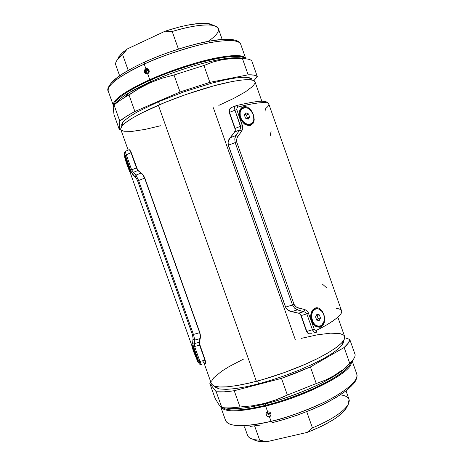 <?xml version="1.0" encoding="UTF-8"?>
<svg xmlns="http://www.w3.org/2000/svg" width="465" height="465" viewBox="0 0 465 465"><rect width="100%" height="100%" fill="white"/><g stroke="black" fill="none" stroke-linecap="round" stroke-linejoin="round"><path stroke-width="0.7" d="M213.33 107.717L295.397 339.938M204.286 363.74L211.377 383.654C214.086 388.833 229.088 388.06 256.384 381.323L158.367 105.206C132.525 116.698 119.993 124.748 120.772 129.369L128.148 150.073M120.685 129.003L121.725 126.311L125.486 122.725L131.938 118.354L140.912 113.367L164.999 102.428L186.244 94.407L214.394 85.659L232.39 81.456L241.87 79.992L248.915 79.643L253.338 80.364L255.018 81.84C253.39 78.492 242.782 79.027 223.183 83.433C204.089 87.943 178.723 96.447 158.367 105.206L256.384 381.323C277.669 375.726 302.488 366.339 319.85 357.37C337.509 347.942 345.768 340.973 344.629 336.468L344.408 339.13L341.63 342.984L336.149 347.617L328.075 352.848L317.688 358.469L305.406 364.217L284.69 372.459L263.266 379.423L249.775 382.98L237.662 385.468L227.472 386.81L219.59 386.99L214.26 386.049L211.575 384.084M254.971 83.264L252.873 86.223L245.456 91.838L233.744 98.4L218.823 105.381M160.53 125.759L144.97 129.427L132.403 131.345L123.969 131.252L121.156 129.997M211.499 381.219L213.912 377.621L221.7 371.204L229.274 366.484L243.416 359.166M301.128 338.398L317.147 334.858L330.476 333.167L339.944 333.568L343.589 335.062L344.507 336.178M258.627 383.811L257.627 380.998L258.627 383.811M215.62 386.45L218.405 388.717M342.356 344.827L343.094 341.31M159.559 104.695L158.507 101.725L159.559 104.695M122.632 122.481L122.591 125.3M251.042 79.811L249.24 77.649M234.43 132.205L228.518 140.238L228.048 141.93L228.408 145.493L285.423 306.842L286.219 308.452L288.777 310.794L298.013 313.055L290.933 311.48M235.209 129.875L235.058 128.979L235.209 129.875M229.239 112.501L235.058 128.979L229.239 112.501L229.076 110.589L229.239 112.501M229.733 108.95L229.076 110.589L229.733 108.95L230.896 107.781L229.733 108.95M231.878 107.264L231.227 107.618M298.606 313.207L299.733 313.794L300.779 315.165L306.528 331.452L307.574 333.004L309.091 333.824L311.567 333.789M235.116 130.735L234.406 132.229L229.379 138.762L228.582 140.192L228.042 143.092L228.117 141.883L229.443 138.715L228.89 139.483L228.048 141.93L228.408 145.493L285.423 306.842M230.471 137.396L233.785 133.089L230.471 137.396M235.273 128.747L229.478 112.338L235.273 128.747M231.599 107.38L231.006 107.706M300.779 315.165L306.528 331.452L307.574 333.004L309.091 333.824L311.556 333.794M306.795 331.376L301.093 315.218L306.795 331.376M292.043 311.719L297.263 312.875L292.043 311.719M287.324 309.766L290.352 311.37L287.405 309.766M286.638 308.923L288.858 310.794L290.433 311.37M285.504 306.842L286.603 308.882L288.085 310.219L291.636 311.643L297.42 309.87L305.598 312.294L306.813 313.863L312.41 329.731C313.648 332.225 314.945 333.079 316.305 332.295L316.927 330.098C327.808 324.739 335.521 319.693 340.072 314.956C341.473 313.218 341.973 311.858 341.572 310.876L268.811 104.032C268.601 103.271 267.462 102.788 265.387 102.596C259.11 102.463 250.06 103.928 238.243 106.979L236.993 107.863L236.79 109.601L242.777 127.085M229.762 138.308L229.443 138.715M240.835 109.734L242.12 108.328M247.973 125.405L247.694 124.794L244.759 123.626L242.893 122.057M239.87 112.175L240.562 110.211C241.765 108.537 242.585 107.735 243.009 107.81L245.84 107.549L245.991 106.688L247.671 107.305L249.275 108.38L251.606 110.978M244.416 106.595L242.933 106.967L240.527 108.984C239.248 111.007 238.865 113.414 239.388 116.221L240.887 120.115L244.456 124.091L240.887 120.115L239.388 116.221L239.155 114.227M324.471 321.763L323.919 323.634L321.152 327.168L319.13 327.203L318.81 326.488L316.671 326.11L314.654 324.837M311.254 318.298L311.132 316.996M311.23 314.979C311.957 310.992 313.776 308.841 316.688 308.539L316.839 307.72L318.386 307.981L319.874 308.737L322.047 310.922M311.184 313.044L312.858 309.8L315.415 307.97L314.369 308.469M312.643 310.074L311.87 311.306C310.719 313.666 310.417 316.264 310.957 319.112L312.428 322.937L313.561 324.512L316.88 326.918M336.114 308.388C338.846 308.603 340.624 309.341 341.45 310.603C344.048 313.852 331.562 323.006 316.927 330.098L315.427 330.243L314.2 329.057L307.97 311.899L314.2 329.057L315.427 330.243L316.927 330.098L316.305 332.295M242.631 129.078L241.8 130.95L237.086 137.727L236.447 140.546L236.732 142.052L294.054 304.412L294.769 305.738L297.013 307.475L304.825 309.597L306.708 310.539M324.285 316.031L324.68 319.339M315.415 307.97L316.839 307.72M322.797 324.018L320.803 326.349L318.81 326.488L319.124 327.203L315.84 326.488L312.428 322.937L310.957 319.112L310.701 317.06M252.821 123.795L253.925 121.557L253.268 123.149L250.164 125.794L246.776 125.102L244.456 124.091M253.739 115.628L254.216 119.714L253.745 115.628L251.995 111.588M239.754 110.501L241.626 107.764L244.433 106.59L245.991 106.688M271.095 131.304L270.229 135.623M322.541 284.225L326.825 288.004M314.2 329.057L312.41 329.731L314.2 329.057M308.609 313.195L306.813 313.863L308.609 313.195M307.97 311.899L307.074 310.847L304.825 309.597L303.802 311.608L304.825 309.597L298.309 307.911L297.42 309.87L298.309 307.911L297.013 307.475M296.234 307.069L294.054 304.412L292.508 304.964L294.525 308.08L297.42 309.87L303.802 311.608L298.577 313.201L300.146 313.997L301.21 315.561L306.813 331.435L307.859 332.975L309.37 333.771L311.753 333.742M237.086 137.727L237.818 136.547L235.877 135.542L234.767 138.849L235.174 142.598L292.508 304.964L294.054 304.412L236.732 142.052L235.174 142.598L236.732 142.052L236.598 139.07M235.877 135.542L237.818 136.547L241.8 130.95L239.719 129.991L235.877 135.542L230.21 137.721L228.35 141.133L228.042 143.144L228.385 145.185L235.174 142.598L292.508 304.964L285.597 307.103L228.385 145.185L235.174 142.598L234.761 138.843L235.877 135.542L239.719 129.991L241.8 130.95L242.747 128.497L242.451 125.655L240.632 126.277L240.672 128.288L239.719 129.991L234.593 131.973L230.21 137.721L235.877 135.542M240.806 127.567L234.965 110.217L240.632 126.277L242.451 125.655L236.79 109.601L234.965 110.217L236.79 109.601L236.993 107.863L238.243 106.979L236.842 105.474L235.557 105.915C234.604 106.654 234.412 108.089 234.965 110.217L229.478 112.338L235.151 128.404L235.307 130.316L234.593 131.973L239.801 129.892M236.336 105.561L236.842 105.474L238.243 106.979C254.053 102.812 269.2 101.015 268.869 104.247C268.886 105.41 267.852 106.805 265.753 108.432M265.445 109.263L265.474 109.996M265.678 110.833L265.788 111.147M321.373 327L323.07 325.163M323.53 324.436L324.68 319.693L324.122 315.392L322.425 311.492M316.688 308.539L318.403 308.917M253.925 121.557L254.216 119.714M245.84 107.549L246.677 107.799M252.623 122.522L251.78 123.678L249.833 124.992L245.619 124.12M314.323 332.254L312.41 329.731L306.813 331.435L312.41 329.731L306.813 313.863L301.21 315.561L306.813 313.863L306.481 313.195M303.93 311.631L298.577 313.201L291.636 311.643L297.42 309.87L294.519 308.086L292.508 304.964L285.597 307.103M240.632 126.277L235.151 128.404L240.632 126.277M232.977 106.915L231.314 107.56L229.989 108.816L229.315 110.438L229.478 112.338L234.965 110.217L234.842 106.956M250.612 124.585L249.85 124.951L247.7 124.8M252.582 122.574L251.844 123.614M137.512 169.684L131.281 152.654L129.886 150.061L129.003 149.689M205.239 363.537L205.681 362.822L205.158 360.032L199.299 343.124L200.537 336.84L199.752 332.347L144.888 178.275L142.61 174.195L137.931 170.521M137.855 170.184L136.571 168.225L131.049 152.747L136.565 168.225L131.281 152.654L129.886 150.061L129.136 149.608M138.477 171.033L140.825 172.922L138.477 171.033M200.165 334.538L200.183 337.962L200.496 335.503L199.752 332.347L144.888 178.275L143.447 175.305L138.186 170.55M143.795 176.27L141.604 173.492L143.807 176.293M199.752 332.347L199.665 332.673L199.752 332.347M200.095 338.229L199.113 342.252M199.223 341.577L199.921 338.822L199.223 341.577M205.35 363.537L205.681 362.822L205.158 360.032L199.468 344.798L205.158 360.032L199.473 344.792L199.253 342.536M203.06 361.805L204.931 363.578L203.002 361.526M200.183 337.962L200.171 334.562M205.088 363.607L205.454 362.915L204.943 360.154L199.584 345.117L199.107 342.292L194.446 343.594L194.789 339.967M130.735 170.539L124.672 153.991L124.318 153.787L124.021 155.31L124.684 157.164L124.306 155.583L125.37 156.984L127.515 161.657L130.229 170.917L130.351 173.044L127.241 165.395C125.219 159.565 124.399 156.653 124.777 156.647L127.555 163.384L124.626 156.629L127.776 166.877L129.596 171.376L130.072 172.195L130.403 171.998M129.915 169.44C129.41 166.517 127.898 162.366 125.37 156.984L125.469 157.199C127.741 161.436 129.671 167.964 129.933 169.574L130.229 172.224M124.829 156.205L124.876 156.612L124.882 156.17M124.3 155.589L124.678 157.129M192.981 339.002L194.8 340.072L192.981 339.002L192.632 343.286L193.062 338.206L192.423 334.661L137.652 180.949L136.478 178.543L131.676 172.759L132.647 174.329L133.414 172.341L131.659 169.876L126.271 154.764L125.3 155.287L131.031 152.694L129.648 150.131L128.915 149.695M191.446 344.234L195.498 352.365L197.858 360.631L197.823 361.671L197.032 360.102L197.648 361.834L198.985 363.252L198.84 361.596L193.103 345.402M136.478 178.543L137.652 180.949L138.593 180.519L138.262 179.647M136.071 175.195L135.274 177.084L136.018 175.107L133.414 172.341L132.647 174.329L135.274 177.084M137.652 180.949L192.423 334.661L193.44 334.451L138.593 180.519L137.652 180.949M193.771 335.439L193.44 334.451L192.423 334.661L193.022 337.206M192.597 342.519L194.446 343.594L192.597 342.519M192.632 343.286L193.521 346.681L194.608 346.501L194.254 344.792L194.8 340.072L199.985 338.613L200.322 336.16L199.665 332.673L193.44 334.451L138.593 180.519L144.615 178.083L142.889 174.887L141.023 173.067L136.018 175.107L138.593 180.519L144.615 178.083L199.665 332.673L193.44 334.451L194.8 340.072L199.985 338.613L199.107 342.292L194.446 343.594L194.608 346.501L193.521 346.681L198.84 361.596L199.938 361.445L194.608 346.501L199.584 345.117L194.608 346.501L199.938 361.445L198.84 361.596L198.985 363.252C199.508 364.362 200.357 364.763 201.537 364.444M200.235 361.369L200.119 361.846M125.399 151.265L124.207 152.869L124.318 153.787L124.207 152.869M125.381 151.631L125.533 151.206M124.318 153.787L125.3 155.287L130.677 170.376L131.659 169.876L130.677 170.376L131.671 172.759M197.038 360.119L197.73 361.625M197.689 359.59C197.497 357.527 195.974 353.342 193.12 347.035L193.213 347.221M197.84 360.881L197.544 360.532M130.165 172.166L127.555 163.384C129.59 169.254 130.409 172.166 130.014 172.131L130.514 173.195M199.938 361.445L204.943 360.154L199.938 361.445L201.014 364.037M125.538 151.212L125.736 153.165L131.659 169.876L136.448 167.9L131.031 152.694L126.271 154.764M137.902 170.498L136.448 167.9L131.659 169.876L133.414 172.341L137.902 170.498L133.414 172.341L136.018 175.107L141.023 173.067L137.902 170.498M225.781 407.869C235.116 410.136 252.257 407.125 265.201 403.864L265.707 405.288C250.809 409.09 229.507 412.472 222.677 407.636C228.414 411.49 242.753 410.705 265.707 405.288L265.201 403.864L264.248 403.481L252.204 405.829L240.01 406.991C232.337 407.991 226.275 408.165 221.828 407.526L219.16 405.027L215.121 398.377L209.843 383.573L210.872 382.23L209.843 383.573L215.121 398.377L219.16 405.027L221.828 407.526L216.213 391.763L209.843 383.573L216.213 391.763L221.828 407.526C226.275 408.165 232.337 407.991 240.01 406.991L252.204 405.829L264.248 403.481L265.201 403.864C276.419 401.278 290.858 396.383 308.522 389.17C325.645 381.899 342.949 371.878 348.5 364.577C340.95 375.703 300.035 395.413 265.201 403.864C246.584 408.369 233.442 409.7 225.781 407.869M267.416 412.042L267.857 413.693L269.177 414.856L270.839 415.03L269.438 416.814L268.45 416.843L266.678 415.791L265.992 413.879L266.218 412.943L267.654 411.792L265.625 406.067L267.654 411.792L269.624 412.1L270.973 413.699L270.892 415.652L269.892 416.652L268.95 416.878L267.05 416.175L265.992 413.879L266.468 412.542L267.654 411.792L269.624 412.1L270.444 412.781L270.973 413.699L270.892 415.652L269.438 416.814L271.048 421.348C254.332 425.562 228.925 428.736 225.601 420.529C228.78 427.039 243.927 427.312 271.048 421.348C292.154 416.274 316.514 406.904 333.37 397.436C350.494 387.426 358.3 379.643 356.783 374.075C359.457 380.155 344.147 392.722 323.669 402.498C302.267 412.164 284.725 418.448 271.048 421.348L272.333 422.662L271.048 421.348L269.438 416.814L271.107 414.949M350.755 364.978L352.028 361.049L350.755 364.978C345.111 376.075 302.36 397.22 265.625 406.067C239.411 412.135 224.461 412.409 220.782 406.904C224.461 412.409 239.411 412.135 265.625 406.067C302.36 397.22 345.111 376.075 350.755 364.978L349.814 364.729L350.755 364.978M350.941 362.218L349.814 364.729C344.187 375.679 301.971 396.535 265.707 405.288C277.285 402.644 292.212 397.534 310.486 389.966C328.168 382.335 345.454 371.89 349.814 364.729L350.941 362.218M260.795 425.004L249.932 426.446M351.156 386.264L345.1 391.489L336.311 397.348L325.082 403.481L312.102 409.444L298.344 414.809L284.83 419.244M270.769 413.251L267.956 413.844M272.391 422.592L272.333 422.662C290.038 418.134 307.074 412.037 323.431 404.352C333.3 399.301 341.386 394.378 347.686 389.594L353.65 383.718L355.196 381.486C356.388 379.271 356.998 377.504 357.027 376.185L356.783 374.075L352.15 360.904M270.177 401.824L264.248 403.481L276.001 399.859L270.177 401.824M281.738 397.598L276.001 399.859L287.382 395.052L281.738 397.598M316.264 383.532L287.382 395.052L281.476 378.376L234.221 390.728L240.01 406.991L234.221 390.728C226.6 391.873 220.596 392.216 216.213 391.763L223.996 391.85L234.221 390.728L281.476 378.376L287.382 395.052L316.264 383.532L310.411 366.961L281.476 378.376L296.356 372.878L310.411 366.961L316.264 383.532L325.547 380.091L316.264 383.532M329.97 377.964L325.547 380.091L334.225 375.563L329.97 377.964M338.328 372.895L334.225 375.563L342.281 369.966L338.328 372.895M346.082 366.792L349.744 363.386L346.082 366.792M355.161 354.743L355.161 354.882C355.138 357.167 353.33 360.003 349.744 363.386L344.152 347.5L310.411 366.961L344.152 347.5L349.744 363.386C353.406 359.933 355.208 357.05 355.161 354.743L349.773 339.421C349.75 341.537 347.878 344.228 344.152 347.5L348.361 343.025L349.773 339.421L355.161 354.743M344.78 337.724L349.773 339.421L344.78 337.724M343.809 340.287L343.908 341.426L342.519 344.6L338.851 348.483L332.51 353.243L323.408 358.707L311.852 364.554L298.559 370.378L284.528 375.749L270.799 380.324L258.215 383.921L246.526 386.677L235.639 388.571L226.391 389.368L219.521 388.961L215.446 387.397L214.417 386.107M215.243 387.229L215.446 386.409M343.205 341.165L343.873 341.676M227.99 58.886L232.5 58.555L222.729 59.613L213.203 61.932L203.914 65.478L174.015 74.999L161.959 78.236L150.369 82.66L161.959 78.236L174.015 74.999L203.914 65.478L213.203 61.932L222.729 59.613L227.99 58.886L226.054 58.514C234.383 57.41 240.109 57.462 243.236 58.671C239.975 57.462 234.25 57.41 226.054 58.514C199.433 62.327 165.918 74.778 150.84 81.666L150.369 82.66L139.361 88.274L129.003 94.93C122.254 98.737 117.279 102.12 114.082 105.078L113.454 105.881L113.233 107.758L113.995 114.605L113.233 107.758L113.454 105.881L114.082 105.078C116.61 102.742 120.272 100.115 125.079 97.208L139.361 88.274L150.369 82.66L150.84 81.666L149.771 79.684L150.323 80.213C126.561 91.181 114.506 99.44 114.163 104.997C114.158 98.307 135.17 86.85 150.323 80.213L150.84 81.666L128.607 93.023C121.993 96.958 117.575 100.603 115.349 103.957C117.023 101.05 121.441 97.406 128.607 93.023C121.098 97.638 116.657 101.3 115.297 104.003M144.406 62.153L144.237 64.1C156.926 57.962 174.689 51.731 197.538 45.407C219.701 39.699 239.324 38.804 240.707 44.256C238.69 39.81 227.885 39.38 208.285 42.978C189.214 46.767 164.157 55.01 144.237 64.1C118.97 76.132 106.973 85.153 108.252 91.163C106.096 83.985 128.346 71.168 144.237 64.1L144.406 62.153M243.305 58.671C240.55 57.428 234.796 57.375 226.054 58.514C207.245 60.95 175.183 70.744 150.84 81.666C142.011 85.607 134.6 89.39 128.607 93.023L125.079 97.208M143.708 107.665L144.383 107.525M144.534 72.319L144.545 70.209L145.882 68.727L144.237 64.1L145.882 68.727L146.824 68.524L148.196 69.006L149.265 71.319L149.056 72.371L147.696 73.848L146.76 74.045L145.051 73.22L144.353 71.261L144.545 70.209L145.08 69.32L146.824 68.524L147.835 68.779L149.091 70.261L148.817 72.842L147.696 73.848L146.283 73.987L145.051 73.22L144.534 72.319M149.771 79.684C123.893 91.715 111.798 100.417 113.483 105.793L113.367 105.52C112.286 100.062 124.422 91.448 149.771 79.684L147.696 73.848L149.771 79.684C169.742 70.773 194.771 62.479 213.743 58.445C233.232 54.562 243.904 54.626 245.764 58.637L245.822 58.811C244.253 54.667 233.703 54.515 214.167 58.352C195.143 62.357 169.894 70.703 149.771 79.684M111.559 82.828L116.57 78.097L124.172 72.825L133.74 67.396M169.865 51.97L184.059 47.36L197.974 43.594L210.581 40.961L221.061 39.583M228.972 39.397L234.279 40.211M146.562 71.11L148.166 70.331M150.323 80.213C190.08 62.136 242.178 51.005 244.817 58.735C242.189 54.446 222.555 56.387 201.368 62.159C179.548 68.46 162.535 74.481 150.323 80.213M146.655 70.715L146.533 71.79M242.468 58.666C247.397 58.695 250.501 59.444 251.792 60.903L257.267 76.475L253.948 80.66L257.267 76.475L251.792 60.903C250.501 59.444 247.397 58.695 242.468 58.666L248.153 74.819C253.012 74.662 256.052 75.214 257.267 76.475L254.088 75.115L248.153 74.819L242.468 58.666L232.5 58.555L242.468 58.666M209.872 82.346L248.153 74.819L209.872 82.346L203.914 65.478L209.872 82.346L180.031 91.971L209.872 82.346M174.015 74.999L180.031 91.971L174.015 74.999M129.003 94.93L134.885 111.478L180.031 91.971L134.885 111.478L129.003 94.93M114.082 105.078L119.79 121.109C123.056 118.343 128.09 115.134 134.885 111.478L126.009 116.628L119.79 121.109L114.082 105.078M119.354 129.642L119.79 121.109L119.354 129.642L113.995 114.605L119.354 129.642L120.947 129.863L119.354 129.642M121.877 126.12L121.673 124.167L124.056 120.906L129.357 116.75L137.262 111.966L158.112 101.899L183.989 91.814L212.4 82.968L225.054 79.899L235.499 77.998L243.317 77.248L248.479 77.492L251.396 78.614L252.111 79.997M122.249 124.26L121.731 123.998M250.891 78.26L250.652 78.788M240.701 117.593C239.597 114.111 239.928 111.304 241.69 109.159C246.13 106.235 249.984 108.02 253.262 114.524L250.6 110.193L248.078 108.322L245.386 107.618L242.922 108.194L241.905 108.944L240.481 111.234L240.138 112.687L240.248 115.93L241.399 119.191L243.41 121.97L247.328 124.324L249.949 124.347L251.117 123.876L252.925 122.068L253.832 119.366L253.262 114.524C254.378 118.052 254.018 120.888 252.187 123.033C247.799 125.864 243.968 124.05 240.701 117.593L240.295 117.796L240.701 117.593M242.782 108.275L241.289 109.374C239.527 111.513 239.196 114.32 240.295 117.796C242.945 123.458 246.398 125.556 250.664 124.103M244.363 114.96L245.898 112.85L248.554 113.942L249.676 117.128L248.153 119.243L245.491 118.162L244.363 114.96L245.491 118.162L248.153 119.243L249.676 117.128L247.095 118.813L247.525 118.226L246.404 115.047L244.782 114.384L246.404 115.047L248.554 113.942L246.404 115.047L247.525 118.226L249.676 117.128L248.554 113.942L245.898 112.85L244.363 114.96M127.555 163.384L128.078 163.209L127.555 163.384M126.811 163.244L126.329 161.407L126.91 162.564L128.462 167.388L126.811 163.244L127.119 163.139L126.811 163.244L128.462 167.388L126.91 162.564L126.329 161.407L126.811 163.244M195.486 353.958L196.003 353.766L195.486 353.958L191.871 345.263L193.748 351.959C192.115 347.285 191.499 345.071 191.906 345.303L195.486 353.958C197.131 358.654 197.741 360.875 197.334 360.613L193.748 351.959L197.346 360.631L195.486 353.958M193.795 351.145L193.556 349.994L194.37 351.802L195.666 355.905L193.795 351.145L195.666 355.905L194.37 351.802L193.556 349.994L193.795 351.145M312.259 320.478C310.882 315.52 311.736 311.846 314.817 309.452C318.56 307.877 321.524 309.562 323.721 314.52L322.193 311.626L318.81 309.033L316.316 308.859L315.142 309.272L313.154 311.021L311.905 313.765L311.585 317.089L312.939 322.036L314.857 324.553L316.014 325.424L318.513 326.221L320.926 325.68L321.978 324.93L324.099 321.152L324.39 317.862L323.721 314.52C325.116 319.531 324.227 323.227 321.059 325.605C317.374 327.093 314.439 325.384 312.259 320.478L311.812 320.548L312.259 320.478M316.229 308.882L314.369 309.527C311.288 311.922 310.434 315.596 311.812 320.548C313.503 324.646 315.962 326.529 319.188 326.203M315.561 316.892L316.921 314.323L319.385 314.91L320.495 318.06L319.147 320.635L316.677 320.054L315.561 316.892L316.677 320.054L319.147 320.635L320.495 318.06L318.101 318.438L317.188 320.176L318.101 318.438L316.996 315.299L316.467 315.171L319.385 314.91L316.996 315.299L318.101 318.438L320.495 318.06L319.385 314.91L316.921 314.323L315.561 316.892M147.812 73.79L147.731 73.685C144.441 73.325 143.877 71.738 146.039 68.913L144.784 70.291L144.76 72.261L145.591 73.424L147.3 73.83L148.771 72.755L149.137 70.825L147.789 68.93L146.039 68.913C149.335 69.273 149.899 70.86 147.731 73.685L147.812 73.79M145.161 71.023L146.237 69.483L147.963 69.756L148.608 71.575L147.533 73.121L145.807 72.842L145.161 71.023L146.237 69.483L147.963 69.756L148.608 71.575L147.533 73.121L145.807 72.842L145.161 71.023L146.324 71.186L145.161 71.023M147.388 69.663L146.324 71.186L146.963 72.999L145.807 72.842L147.55 73.092M244.532 426.841L247.56 435.356C248.624 438.251 252.664 439.855 259.679 440.169L254.646 426.004L259.679 440.169C253.878 439.931 250.1 438.774 248.345 436.711M340.409 394.866C346.245 395.628 349.203 397.662 349.291 400.964L348.273 404.335C343.792 411.723 331.853 419.587 312.457 427.922L306.72 411.699L312.457 427.922L307.121 432.433C328.267 424.086 341.362 415.913 346.402 407.915L348.273 404.335C343.792 411.723 331.853 419.587 312.457 427.922L307.121 432.433L266.84 441.709L261.917 441.669L257.848 441.151L254.71 440.186M346.041 390.896L349.046 399.418L348.273 404.335L344.472 410.665L337.648 416.797L332.864 420.04L321.036 426.51L307.121 432.433L266.84 441.709L259.679 440.169L266.84 441.709C260.266 441.919 255.715 441.122 253.187 439.326M346.402 407.915L346.559 407.607M270.706 413.147L267.945 413.821M267.776 413.554L270.589 412.967M118.482 57.131L123.37 51.888L127.294 48.941L120.586 54.457L118.837 58.038L122.632 54.649L128.218 70.366L122.632 54.649C117.197 59.009 114.913 62.45 115.785 64.978L119.61 75.743M222.171 39.426L218.37 28.65C216.969 23 197.084 23.814 172.201 31.498L165.081 31.219L127.294 48.941L122.632 54.649L127.294 48.941L165.081 31.219L179.752 26.889L186.663 25.308L198.822 23.471L207.919 23.488L211.087 24.163L213.569 25.517L208.018 23.5C198.299 22.506 183.989 25.081 165.081 31.219L172.201 31.498C189.662 26.331 202.804 24.227 211.633 25.18C221.7 27.232 220.602 32.602 208.337 41.298M120.586 54.457L117.575 59.328M172.201 31.498L178.421 49.075L172.201 31.498M127.085 94.831L125.719 94.825M146.632 70.785L148.097 70.122M229.431 58.096L228.925 58.52M255.018 81.828L261.871 101.312M344.629 336.468L338.2 318.194M268.811 104.032C267.561 102.16 265.794 101.277 263.498 101.382C260.516 100.719 251.623 102.085 236.819 105.474L231.314 107.56M203.1 361.944L202.676 360.741M125.021 156.391L125.41 157.1M192.028 345.036L193.167 347.157C197.114 356.853 198.648 361.549 197.765 361.259L197.782 360.857M191.632 344.972L130.154 172.503M199.154 362.892L200.107 361.404M124.021 155.31L124.207 152.898L125.387 151.317L129.078 149.701M271.072 415.123L269.869 416.663M220.724 406.852L225.601 420.529M113.367 105.52L108.252 91.163C106.892 89.652 108.299 86.444 112.466 81.526C118.284 75.841 128.834 69.43 144.127 62.281C166.592 51.975 195.346 43.03 214.807 40.246C235.278 37.409 240.016 41.588 240.707 44.256L245.764 58.637M241.69 109.159L241.289 109.374M124.777 156.647L125.091 156.542M197.491 360.549L197.799 360.433M314.817 309.452L314.369 309.527M208.018 23.5L211.633 25.18"/></g></svg>
